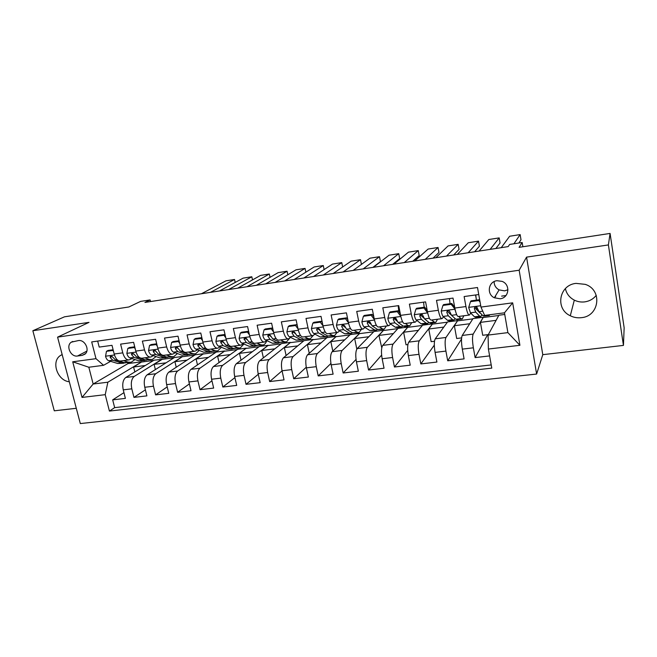 <?xml version="1.0" encoding="UTF-8"?>
<svg xmlns="http://www.w3.org/2000/svg" width="657" height="657" viewBox="0 0 657 657"><rect width="100%" height="100%" fill="white"/><g stroke="black" fill="none" stroke-linecap="round" stroke-linejoin="round"><path stroke-width="0.99" d="M576 283.381C558.984 285.007 554.951 308.913 570.292 315.762C573.783 317.487 577.487 318.128 581.396 317.668C599.463 316.313 602.732 289.836 585.256 284.358L576 283.381M596.252 295.338C593.337 299.001 589.501 301.177 584.73 301.883C581.067 302.327 577.593 301.744 574.308 300.134C569.479 297.572 566.506 293.728 565.39 288.595M62.152 354.55L60.485 355.478C50.811 361.416 57.373 380.764 69.314 381.75M496.971 280.711C488.291 281.557 486.385 294.155 494.327 297.777L500.092 298.771C509.134 297.999 510.744 284.538 502.104 281.377L496.971 280.711M494.113 281.598C494.138 285.269 495.797 288.037 499.09 289.901L504.666 290.854L507.96 289.729M623.444 345.401L624.15 327.777L610.082 233.432L608.398 244.93L526.561 257.133L519.161 270.232L536.621 374.047L542.781 354.665L623.444 345.401L608.398 244.93M519.161 270.232L57.578 337.14L80.31 423.568L536.621 374.047M57.578 337.14L89.007 322.365L32.85 330.734L54.285 410.814L76.294 408.284M32.85 330.734L64.468 316.822L128.879 306.975L140.598 301.391L150.108 299.921L144.926 302.425L508.148 246.605L509.676 244.429L522.167 242.499L519.087 247.336L610.082 233.432M478.748 294.525L464.129 296.545L465.936 306.556L454.833 308.051C455.966 313.742 457.157 316.551 458.397 316.485L469.139 315.073M454.833 308.051L453.01 298.089L436.503 300.372L438.334 310.276L427.444 311.747C428.619 317.372 429.9 320.148 431.288 320.058L441.791 318.678M427.444 311.747L425.596 301.883L409.393 304.125L411.274 313.931L400.589 315.368C401.788 320.936 403.16 323.671 404.687 323.564L414.953 322.217M400.589 315.368L398.7 305.612L382.809 307.813L384.715 317.512L374.235 318.924C375.467 324.435 376.921 327.129 378.58 327.005L388.624 325.683M374.235 318.924L372.314 309.266L356.726 311.426L358.665 321.027L348.382 322.415C349.639 327.868 351.175 330.52 352.965 330.381L362.787 329.091M348.382 322.415L346.428 312.847L331.128 314.966L333.099 324.476L323.006 325.839C324.295 331.235 325.897 333.855 327.818 333.699L337.419 332.434M320.279 322.16L321.33 321.306L313.89 322.324L312.806 323.178L320.279 322.16L322.998 325.823L321.018 316.37L306.006 318.448L308.002 327.859L298.097 329.198C299.411 334.536 301.087 337.123 303.123 336.951L312.527 335.711M298.097 329.198L296.085 319.819L281.344 321.864L283.364 331.185L273.64 332.499C274.979 337.788 276.728 340.334 278.88 340.145L288.078 338.93M273.64 332.499L271.604 323.211L257.125 325.223L259.178 334.446L249.627 335.735C250.99 340.975 252.805 343.488 255.072 343.283L264.073 342.1M249.627 335.735L247.566 326.545L233.35 328.516L235.428 337.649L226.041 338.913C227.429 344.104 229.309 346.584 231.683 346.362L240.495 345.204M226.041 338.913L223.955 329.814L209.994 331.744L212.096 340.802L202.873 342.042C204.286 347.175 206.232 349.623 208.704 349.393L217.327 348.259M202.873 342.042L200.763 333.025L187.048 334.922L189.175 343.89L180.117 345.114C181.554 350.197 183.549 352.612 186.128 352.366L194.571 351.257M180.117 345.114L177.99 336.179L164.513 338.051L166.656 346.929L157.762 348.128C159.208 353.162 161.269 355.552 163.938 355.289L172.208 354.205M157.762 348.128L155.602 339.283L142.364 341.114L144.532 349.91L135.785 351.093C137.256 356.078 139.366 358.435 142.134 358.164L150.231 357.096M135.785 351.093L133.609 342.33L120.601 344.128L122.785 352.85C124.263 357.81 126.407 360.143 129.224 359.864L131.794 358.508M155.372 369.587L154.091 364.372L162.189 359.346L154.009 360.184L125.75 377.488C122.949 379.853 122.112 383.975 123.245 389.856L125.397 398.388L112.675 399.867L123.951 392.656M162.131 359.124L134.25 376.428C131.49 378.793 130.677 382.924 131.802 388.829L133.954 397.386L145.394 389.815M133.954 397.386L146.897 395.875L144.762 387.269C143.628 381.339 144.417 377.184 147.119 374.818L174.417 357.523L182.671 356.447L155.775 373.734L147.119 374.818M197.478 364.89L196.082 358.968L203.539 353.721L195.154 354.821L168.857 372.1C166.262 374.474 165.523 378.654 166.648 384.641L168.767 393.329L155.602 394.865L167.198 386.899M219.068 362.533L217.607 356.201L224.751 350.961L216.227 352.07L190.982 369.341C188.485 371.714 187.803 375.927 188.92 381.963L191.015 390.734L177.62 392.295L189.38 383.893M241.037 360.192L239.485 353.384L246.309 348.153L237.645 349.278L213.484 366.524C211.102 368.914 210.47 373.151 211.587 379.245L213.656 388.09L200.024 389.683L211.948 380.797M263.375 357.86L261.741 350.518L268.237 345.295L259.425 346.436L236.38 363.666C234.114 366.056 233.539 370.318 234.656 376.469L236.701 385.404L222.83 387.022L234.91 377.603M286.107 355.552L284.374 347.602L290.525 342.387L281.566 343.554L259.696 360.75C257.544 363.149 257.027 367.444 258.135 373.652L260.164 382.67L246.038 384.312L258.275 374.285M309.25 353.294L307.402 344.638L313.192 339.431L304.076 340.622L283.422 357.786C281.393 360.184 280.933 364.512 282.042 370.778L284.038 379.886L269.657 381.561L282.058 370.844M332.803 351.101L330.832 341.624L336.253 336.425L326.981 337.632L307.575 354.772C305.677 357.17 305.283 361.531 306.384 367.854L308.355 377.044L293.712 378.752L306.261 367.238M356.817 349.122L354.665 338.56L359.699 333.37L350.271 334.594L332.171 351.7C330.414 354.098 330.077 358.492 331.177 364.873L333.115 374.162L318.21 375.903L330.914 363.452M381.774 347.799L378.925 335.431L383.565 330.257L373.973 331.506L357.227 348.571C355.601 350.969 355.338 355.396 356.431 361.843L358.344 371.221L343.151 372.987L356.028 359.428M407.882 344.564L406.042 344.794L403.62 332.253L407.841 327.087L398.076 328.36L382.744 345.377C381.265 347.791 381.068 352.242 382.152 358.755L384.041 368.224L368.561 370.031L381.618 355.1M434.491 341.262L431.148 341.673L428.758 329.017L432.552 323.868L422.615 325.166L408.744 342.133C407.414 344.539 407.291 349.031 408.367 355.601L410.223 365.169L394.455 367.008L407.701 350.395M461.608 337.895L456.697 338.503L454.357 325.724L457.707 320.591L447.589 321.914L435.238 338.823C434.055 341.238 434.006 345.754 435.082 352.39L436.897 362.056L420.833 363.929L434.31 345.139M488.356 334.577L482.723 335.275L480.423 322.373L483.306 317.257L473.007 318.596L462.232 335.448C461.222 337.862 461.247 342.42 462.314 349.122L464.097 358.886L447.713 360.792L461.518 339.02M465.936 306.556C467.061 312.264 468.211 315.097 469.394 315.04L470.782 313.126M438.334 310.276C439.5 315.927 440.74 318.719 442.071 318.637L443.574 316.838M447.589 311.566L448.271 310.662M411.274 313.931C412.465 319.524 413.795 322.267 415.265 322.176L416.875 320.46M420.948 315.697L421.999 314.465M384.715 317.512C385.938 323.047 387.359 325.749 388.969 325.642L390.685 323.991M394.898 319.524L395.957 318.407M358.665 321.027C359.913 326.504 361.416 329.173 363.157 329.042L364.972 327.441M369.341 323.203L370.211 322.357M333.099 324.476C334.38 329.896 335.949 332.524 337.821 332.376L339.726 330.824M344.243 326.767L344.802 326.266M308.002 327.859C309.307 333.222 310.958 335.826 312.946 335.653L314.941 334.142M283.364 331.185C284.695 336.491 286.419 339.053 288.53 338.872L290.608 337.386M259.178 334.446C260.533 339.702 262.324 342.231 264.541 342.034L266.701 340.572M235.428 337.649C236.799 342.855 238.655 345.352 240.988 345.139L243.221 343.701M212.096 340.802C213.492 345.952 215.414 348.415 217.845 348.185L220.152 346.773M189.175 343.89C190.596 348.998 192.575 351.429 195.113 351.183L197.486 349.787M166.656 346.929C168.102 351.988 170.138 354.386 172.766 354.131L175.214 352.743M144.532 349.91C145.994 354.92 148.088 357.293 150.806 357.022L152.539 356.127M77.51 356.004L82.158 355.371L84.86 354.222C90.255 350.403 84.942 339.267 78.331 340.589L71.326 342.166C65.544 345.73 70.742 357.309 77.51 356.004L86.831 351.15M504.748 314.457L498.893 315.22L488.085 335.078L507.886 332.623L504.461 312.814L484.611 315.409L480.965 307.082L477.508 287.52L91.693 341.927L95.988 358.673L103.56 365.308L110.631 361.317M480.965 307.082L512.674 302.836L519.917 345.295L488.397 349.048L491.781 368.134L109.423 411.068L105.219 394.668L82.026 397.428L72.713 361.793L95.988 358.673M483.306 317.257L473.18 334.085L462.232 335.448M457.707 320.591L445.972 337.476L435.238 338.823M432.552 323.868L419.281 340.819L408.744 342.133M407.841 327.087L393.083 344.087L382.744 345.377M383.565 330.257L367.378 347.298L357.227 348.571M359.699 333.37L342.141 350.452L332.171 351.7M336.253 336.425L317.364 353.548L307.575 354.772M313.192 339.431L293.03 356.587L283.422 357.786M290.525 342.387L269.132 359.576L259.696 360.75M268.237 345.295L245.661 362.508L236.38 363.666M246.309 348.153L222.592 365.391L213.484 366.524M224.751 350.961L199.933 368.216L190.982 369.341M203.539 353.721L177.661 371L168.857 372.1M112.675 399.867L114.655 407.636L491.206 364.922M473.18 334.085C472.235 336.499 472.293 341.065 473.36 347.799L475.126 357.597L489.613 355.913M447.713 360.792L445.914 351.093C444.838 344.432 444.863 339.891 445.972 337.476M420.833 363.929L418.994 354.328C417.918 347.734 418.008 343.225 419.281 340.819M394.455 367.008L392.582 357.498C391.498 350.969 391.662 346.494 393.083 344.087M368.561 370.031L366.663 360.611C365.571 354.148 365.809 349.705 367.378 347.298M343.151 372.987L341.221 363.666C340.121 357.26 340.433 352.858 342.141 350.452M318.21 375.903L316.247 366.672C315.146 360.323 315.516 355.946 317.364 353.548M293.712 378.752L291.724 369.612C290.616 363.329 291.051 358.985 293.03 356.587M269.657 381.561L267.645 372.511C266.537 366.278 267.029 361.966 269.132 359.576M246.038 384.312L243.993 375.352C242.885 369.177 243.435 364.898 245.661 362.508M222.83 387.022L220.768 378.136C219.643 372.026 220.259 367.772 222.592 365.391M200.024 389.683L197.938 380.879C196.821 374.818 197.486 370.597 199.933 368.216M177.62 392.295L175.509 383.573C174.384 377.57 175.107 373.381 177.661 371M155.602 394.865L153.467 386.226C152.342 380.272 153.114 376.108 155.775 373.734M97.671 341.082L99.207 347.093L111.994 345.319L114.187 354.008C115.673 358.952 117.841 361.276 120.691 360.989L128.624 359.946M505.972 295.535L501.619 296.126M103.56 365.308L88.826 367.238L93.163 384.025L107.871 382.202L105.219 394.668M127.754 362.721L127.967 363.576L93.163 384.025L82.026 397.428M127.967 363.576L141.92 361.761L107.871 382.202M522.882 246.761L522.167 242.499M150.502 301.563L150.108 299.921M134.825 371.928L133.601 367.008L141.92 361.761M141.978 361.974L153.541 360.471M162.189 359.346L173.957 357.81M176.248 367.247L174.91 361.695L182.671 356.447M182.72 356.669L194.71 355.108M203.588 353.951L215.8 352.357M224.801 351.183L237.243 349.565M246.367 348.374L259.039 346.724M268.286 345.525L281.196 343.841M290.575 342.617L303.739 340.901M313.241 339.669L326.652 337.92M336.302 336.663L349.967 334.881M359.749 333.608L373.693 331.793M383.614 330.496L397.822 328.648M407.89 327.334L422.385 325.445M432.602 324.115L447.384 322.193M457.748 320.838L472.835 318.875M483.355 317.503L498.745 315.5M494.926 296.783L495.674 296.685M114.655 407.636L109.423 411.068M133.601 367.008L145.32 365.506M475.126 357.597L487.666 334.659M154.091 364.372L166.024 362.836M174.91 361.695L187.073 360.126M196.082 358.968L208.474 357.375M217.607 356.201L230.229 354.575M239.485 353.384L252.354 351.725M261.741 350.518L274.856 348.826M284.374 347.602L297.744 345.886M307.402 344.638L321.035 342.888M330.832 341.624L344.728 339.833M354.665 338.56L368.84 336.737M378.925 335.431L393.387 333.575M403.62 332.253L418.369 330.356M428.758 329.017L443.812 327.087M454.357 325.724L469.714 323.753M449.569 299.559L449.388 298.59M480.423 322.373L496.101 320.353M488.397 349.048L488.085 335.078M476.292 299.116L475.553 294.968M88.826 367.238L72.713 361.793M512.674 302.836L504.461 312.814M519.917 345.295L507.886 332.623M526.561 257.133L542.781 354.665M113.53 351.396L112.832 350.46L106.459 351.331L105.547 356.324C106.245 358.73 107.313 360.2 108.758 360.742L117.743 363.51L123.598 363.264M201.428 293.745L225.983 280.826L234.541 279.48L235.206 282.436M123.417 360.627L128.197 362.138L131.162 362.27L134.972 359.543M210.412 292.357L234.541 279.48M130.636 359.19L132.065 358.599M113.119 349.762L108.093 350.444L106.459 351.331M130.07 362.418L124.214 362.664L115.304 359.872L112.717 357.121L110.36 356.225L110.171 357.465L112.766 360.208L121.709 362.993L125.38 362.91M112.667 357.038L111.961 356.464L110.171 357.465M135.202 348.744L134.299 347.528L127.819 348.415L126.85 353.458C127.548 355.889 128.591 357.375 129.996 357.925L138.734 360.759L144.597 360.521M219.463 290.969L243.147 278.133L251.82 276.769L252.51 279.89M144.712 357.827L149.361 359.371L152.235 359.519L156.054 356.595M228.579 289.573L251.82 276.769M134.726 346.806L129.396 347.537L127.819 348.415M151.176 359.658L145.312 359.896L136.648 357.047L134.127 354.263L131.704 353.4L131.54 354.608L134.069 357.392L142.758 360.233L146.388 360.143M134.118 354.246L133.272 353.606L131.54 354.608M134.299 347.528L134.825 347.233M157.253 346.058L156.136 344.555L149.541 345.451L148.531 350.542C149.213 352.998 150.239 354.501 151.595 355.067L160.078 357.966L165.95 357.728M237.752 288.16L260.55 275.398L269.329 274.01L270.052 277.336M166.385 354.969L170.886 356.554L173.67 356.718L177.48 353.565M246.991 286.739L269.329 274.01M156.703 343.8L151.069 344.572L149.541 345.451M172.643 356.85L166.763 357.088L158.37 354.172L155.906 351.347C155.2 350.165 154.37 349.894 153.41 350.534L153.27 351.7L155.742 354.517L164.176 357.433L167.74 357.334M155.939 351.413L154.945 350.707L153.27 351.7M156.136 344.555L156.793 344.169M179.69 343.315L178.351 341.525L171.641 342.437L170.582 347.578C171.255 350.058 172.257 351.577 173.571 352.152L181.784 355.125L187.672 354.887M256.304 285.31L278.174 272.622L287.076 271.226L287.832 274.757M188.428 352.062L192.78 353.688L195.466 353.868L199.268 350.468M265.674 283.865L287.076 271.226M179.074 340.745L173.111 341.558L171.641 342.437M194.48 354L188.592 354.238L180.461 351.24L178.072 348.382C177.324 347.142 176.462 346.896 175.485 347.635L175.394 348.744L177.792 351.594L185.947 354.583L189.462 354.476M178.137 348.53L177.004 347.75L175.394 348.744M178.351 341.525L179.147 341.04M202.52 340.531L200.96 338.437L194.135 339.373L193.027 344.564C193.692 347.06 194.661 348.604 195.934 349.187L203.867 352.234L209.764 351.996M275.111 282.42L296.036 269.813L305.062 268.401L305.858 272.17M210.848 349.105L215.044 350.772L217.631 350.969L221.417 347.29M284.621 280.958L305.062 268.401M201.847 337.632L195.548 338.495L194.135 339.373M216.687 351.093L210.79 351.331L202.947 348.259L200.623 345.368C199.818 344.063 198.923 343.849 197.946 344.711L197.897 345.73L200.229 348.621L208.105 351.676L211.554 351.561M200.73 345.607L199.441 344.736L197.897 345.73M200.96 338.437L201.896 337.854M225.762 337.698L223.971 335.3L217.032 336.244L215.866 341.492C216.523 344.013 217.467 345.574 218.691 346.173L226.328 349.294L232.233 349.064M294.196 279.488L314.145 266.972L323.285 265.535L324.123 269.575M233.67 346.099L237.711 347.799L240.191 348.021L243.936 344.013M303.838 278.001L323.285 265.535M225.023 334.462L218.379 335.374L217.032 336.244M239.279 348.144L233.375 348.374L225.827 345.229L223.577 342.297C222.69 340.917 221.77 340.745 220.801 341.755L220.801 342.667L223.06 345.598L230.64 348.727L234.023 348.588M223.725 342.65L222.28 341.681L220.801 342.667M223.971 335.3L225.047 334.594M249.414 334.807L247.402 332.105L240.331 333.066L239.107 338.363C239.756 340.917 240.676 342.494 241.85 343.11L249.184 346.296L255.105 346.075M313.553 276.515L332.499 264.089L341.763 262.628L342.65 266.98M256.895 343.044L260.763 344.785L263.137 345.024C264.664 344.564 265.896 343.102 266.832 340.638M323.334 275.004L341.763 262.628M247.402 332.105L248.625 331.268L241.612 332.196L240.331 333.066M262.274 345.139L256.353 345.36L249.118 342.141L246.942 339.168C245.956 337.714 245.004 337.583 244.076 338.79L246.301 342.519L253.577 345.73L256.895 345.557M247.139 339.653L245.521 338.56L244.117 339.546M273.501 331.867L271.251 328.853L264.057 329.83L262.775 335.185C263.416 337.755 264.295 339.357 265.428 339.981L272.45 343.258L278.371 343.028M333.198 273.493L351.101 261.166L360.496 259.687L361.432 264.393M280.539 339.924L284.235 341.714L286.493 341.969L289.811 338.018M343.118 271.965L360.496 259.687M271.251 328.853L272.45 327.983L265.272 328.968L264.057 329.83M285.672 342.075L279.742 342.297L272.827 339.004L270.733 335.99C269.608 334.446 268.623 334.38 267.777 335.809L269.953 339.382L276.917 342.667L280.161 342.469M270.98 336.622L269.05 334.881L267.777 335.809M298.023 328.878L295.543 325.535L288.209 326.537L286.871 331.941C287.503 334.544 288.357 336.162 289.433 336.803L296.126 340.154L302.056 339.932M353.121 270.429L369.957 258.201L379.483 256.698L380.444 261.585L372.897 267.391M304.61 336.754L308.125 338.585L310.26 338.864L313.11 335.596M363.198 268.885L379.483 256.698M295.543 325.535L296.668 324.673L289.359 325.675L288.209 326.537M296.668 324.673L297.309 325.527M309.488 338.963L303.55 339.184L296.964 335.801L294.952 332.746C293.663 331.112 292.661 331.136 291.954 332.812L294.04 336.195L300.668 339.562L302.852 339.833L303.838 339.316M295.272 333.559L293.17 331.867L291.954 332.812M312.806 323.178L311.418 328.648C312.034 331.268 312.847 332.91 313.874 333.567L320.23 337L326.168 336.786M373.348 267.325L389.084 255.195L398.742 253.676L399.686 258.595L392.656 264.352M329.116 333.526L332.442 335.399L334.462 335.702L337.09 332.475M383.573 265.748L398.742 253.676M321.33 321.306L322.341 322.653M333.731 335.793L327.786 336.006L321.544 332.549L319.622 329.453C318.128 327.736 317.126 327.851 316.617 329.781L318.571 332.943L324.854 336.392L326.915 336.688L327.942 336.088M320.016 330.471L317.783 328.812L316.617 329.781M348.448 322.727L345.475 318.727L337.87 319.762L336.409 325.281C337.016 327.933 337.805 329.592 338.774 330.266L344.769 333.789L350.715 333.575M393.872 264.171L408.473 252.148L418.263 250.604L419.199 255.565L412.711 261.272M354.074 330.233L357.203 332.155L359.1 332.483L361.522 329.256M404.244 262.578L418.263 250.604M345.475 318.727L346.453 317.873L338.872 318.908L337.87 319.762M346.453 317.873L347.832 319.721M349.483 333.173L351.413 333.485L352.481 332.787L346.584 329.231L344.654 325.856C343.036 324.361 342.051 324.574 341.706 326.496L343.554 329.633L349.483 333.173L344.769 333.789M358.41 332.565L352.464 332.779L357.203 332.155M345.229 327.367L342.798 325.519L341.706 326.496M374.375 319.565L371.148 315.229L363.395 316.28L361.876 321.864C362.467 324.542 363.214 326.217 364.126 326.907L369.76 330.512L375.705 330.307M414.698 260.969L428.134 249.052L438.063 247.492L438.983 252.493L433.053 258.152M379.491 326.89L382.423 328.853L384.181 329.198L386.398 325.979M425.235 259.351L438.063 247.492M371.148 315.229L372.051 314.375L364.323 315.426L363.395 316.28M372.051 314.375L373.8 316.731M383.548 329.28L377.594 329.486L372.084 325.847L370.113 322.193C368.446 320.953 367.493 321.248 367.247 323.08L368.996 326.258L374.556 329.888L376.354 330.225L377.463 329.395M370.942 324.262L368.257 322.111L367.247 323.08M400.795 316.354L397.304 311.656L389.404 312.732L387.819 318.374C388.394 321.076 389.108 322.784 389.962 323.482L395.21 327.186L396.902 327.539L401.164 326.981M398.832 311.755L398.191 305.677M435.846 257.716L448.074 245.923L458.151 244.338L459.054 249.373L453.691 254.973M405.394 323.474L408.112 325.494L409.73 325.864L411.734 322.636M446.538 256.074L458.151 244.338M397.304 311.656L398.126 310.81L390.25 311.886L389.404 312.732M398.126 310.81L400.261 313.693M409.155 325.938L404.843 326.496L403.193 326.135L398.068 322.406L396.04 318.497C394.364 317.495 393.436 317.865 393.272 319.598L394.923 322.825L400.097 326.545L401.764 326.899L402.889 325.913M397.181 321.191L394.192 318.637L393.272 319.598M427.699 312.978L423.97 308.018L415.914 309.118L414.255 314.818C414.822 317.553 415.503 319.277 416.283 319.992L421.137 323.786L422.681 324.164L427.091 323.589M424.167 307.246L423.576 302.163M457.313 254.423L468.301 242.745L478.518 241.135L479.413 246.211L474.633 251.754M427.666 313.011L428.89 317.109M431.78 320L434.277 322.07L435.755 322.456L437.529 319.236M468.17 252.748L478.518 241.135M423.97 308.018L424.701 307.172L416.678 308.273L415.914 309.118M424.701 307.172L427.231 310.589M435.23 322.53L430.778 323.113L429.267 322.727L424.553 318.9L422.467 314.777C420.8 313.972 419.905 314.399 419.79 316.05L421.342 319.327L426.114 323.137L427.641 323.523L428.775 322.324M424.011 318.218L420.62 315.089L419.79 316.05M455.038 309.135L451.145 304.314L442.933 305.431L441.208 311.196C441.759 313.956 442.399 315.705 443.114 316.436L447.548 320.329L448.953 320.731L453.511 320.14M449.93 314.021L450.16 312.206M450.037 303.715L449.429 298.582M479.117 251.073L488.816 239.518L499.189 237.891L500.059 243L495.887 248.494M454.874 309.357L456.599 314.498M458.668 316.452L460.943 318.579L462.273 318.99L463.809 315.779M490.138 249.373L499.189 237.891M451.145 304.314L451.786 303.477L443.606 304.593L442.933 305.431M451.786 303.477L454.718 307.427M461.805 319.056L457.198 319.655L455.835 319.245L451.54 315.319L449.413 311.024C447.77 310.383 446.9 310.851 446.826 312.436L448.271 315.754L452.624 319.663L454.003 320.074L455.12 318.596M452.919 316.584L447.548 311.484L446.826 312.436M480.111 302.236L478.854 300.536L470.486 301.678L468.679 307.501L470.461 312.814L474.469 316.805L475.717 317.232L480.431 316.617M476.555 309.767L476.695 307.115M476.391 300.109L475.758 294.936M501.25 247.664L509.627 236.249L520.147 234.59L521.009 239.748L518.882 243.008M488.061 314.958L489.293 315.459L489.933 314.711M513.922 243.772L520.147 234.59M478.854 300.536L479.405 299.699L471.061 300.84L470.486 301.678M479.405 299.699L479.741 300.159M488.882 315.516L484.119 316.14L482.911 315.697L479.052 311.681L476.908 307.23C475.282 306.72 474.436 307.23 474.379 308.749L475.717 312.116L479.635 316.132L480.858 316.559L481.942 314.695M482.468 311.221L482.501 310.597M480.004 313.069L475.011 307.805L474.379 308.749M134.25 376.428L125.75 377.488M131.802 388.829L123.245 389.856M473.36 347.799L462.314 349.122M445.914 351.093L435.082 352.39M418.994 354.328L408.367 355.601M392.582 357.498L382.152 358.755M366.663 360.611L356.431 361.843M341.221 363.666L331.177 364.873M316.247 366.672L306.384 367.854M291.724 369.612L282.042 370.778M267.645 372.511L258.135 373.652M243.993 375.352L234.656 376.469M220.768 378.136L211.587 379.245M197.938 380.879L188.92 381.963M175.509 383.573L166.648 384.641M153.467 386.226L144.762 387.269M122.785 352.85L114.187 354.008M85.492 353.622L82.158 355.371M114.474 355.002L105.563 356.201M121.709 362.993L117.743 363.51M128.197 362.138L124.214 362.664M112.766 360.208L108.758 360.742M117.077 359.642L115.304 359.872M136.065 352.095L126.875 353.335M142.758 360.233L138.734 360.759M149.361 359.371L145.312 359.896M134.069 357.392L129.996 357.925M138.619 356.784L136.648 357.047M158.033 349.146L148.556 350.419M164.176 357.433L160.078 357.966M170.886 356.554L166.763 357.088M155.742 354.517L151.595 355.067M160.53 353.885L158.37 354.172M180.396 346.132L170.606 347.454M185.947 354.583L181.784 355.125M192.78 353.688L188.592 354.238M177.792 351.594L173.571 352.152M182.835 350.928L180.461 351.24M203.144 343.077L193.051 344.432M208.105 351.676L203.867 352.234M215.044 350.772L210.79 351.331M200.229 348.621L195.934 349.187M205.526 347.923L202.947 348.259M226.312 339.956L215.89 341.361M230.64 348.727L226.328 349.294M237.711 347.799L233.375 348.374M223.06 345.598L218.691 346.173M228.62 344.859L225.827 345.229M249.89 336.786L239.14 338.232M253.577 345.73L249.184 346.296M260.763 344.785L256.353 345.36M246.301 342.519L241.85 343.11M252.132 341.747L249.118 342.141M273.895 333.559L262.808 335.054M276.917 342.667L272.45 343.258M284.235 341.714L279.742 342.297M269.953 339.382L265.428 339.981M276.08 338.569L272.827 339.004M269.189 335.39L267.851 336.376M298.344 330.274L286.904 331.81M300.668 339.562L296.126 340.154M308.125 338.585L303.55 339.184M294.04 336.195L289.433 336.803M300.454 335.341L296.964 335.801M293.277 332.163L292.02 333.14M323.252 326.923L311.451 328.508M324.854 336.392L320.23 337M332.442 335.399L327.786 336.006M318.571 332.943L313.874 333.567M325.289 332.048L321.544 332.549M317.816 328.87L316.633 329.847M348.621 323.507L336.45 325.149M343.554 329.633L338.774 330.266M350.583 328.697L346.584 329.231M374.474 320.033L361.908 321.725M374.556 329.888L369.76 330.512M382.423 328.853L377.594 329.486M368.996 326.258L364.126 326.907M376.346 325.289L372.084 325.847M400.819 316.485L387.86 318.234M400.097 326.545L395.21 327.186M408.112 325.494L403.193 326.135M394.923 322.825L389.962 323.482M402.61 321.807L398.068 322.406M427.576 312.888L414.296 314.678M426.114 323.137L421.137 323.786M434.277 322.07L429.267 322.727M421.342 319.327L416.283 319.992M429.374 318.259L424.553 318.9M454.784 309.233L441.249 311.048M452.624 319.663L447.548 320.329M460.943 318.579L455.835 319.245M448.271 315.754L443.114 316.436M456.664 314.646L451.54 315.319M480.735 305.743L468.728 307.353M479.635 316.132L474.469 316.805M488.118 315.023L482.911 315.697M475.717 312.116L470.461 312.814M482.764 311.188L479.052 311.681M574.308 300.134L570.292 315.762M62.177 354.632L60.485 355.478M499.09 289.901L494.327 297.777M72.787 341.451L71.326 342.166M110.787 355.995L110.36 356.225M132.205 353.113L131.704 353.4M154.009 350.181L153.41 350.534M176.207 347.2L175.485 347.635M198.808 344.161L197.946 344.711M221.836 341.073L220.801 341.755M245.299 337.936L244.076 338.79"/></g></svg>
